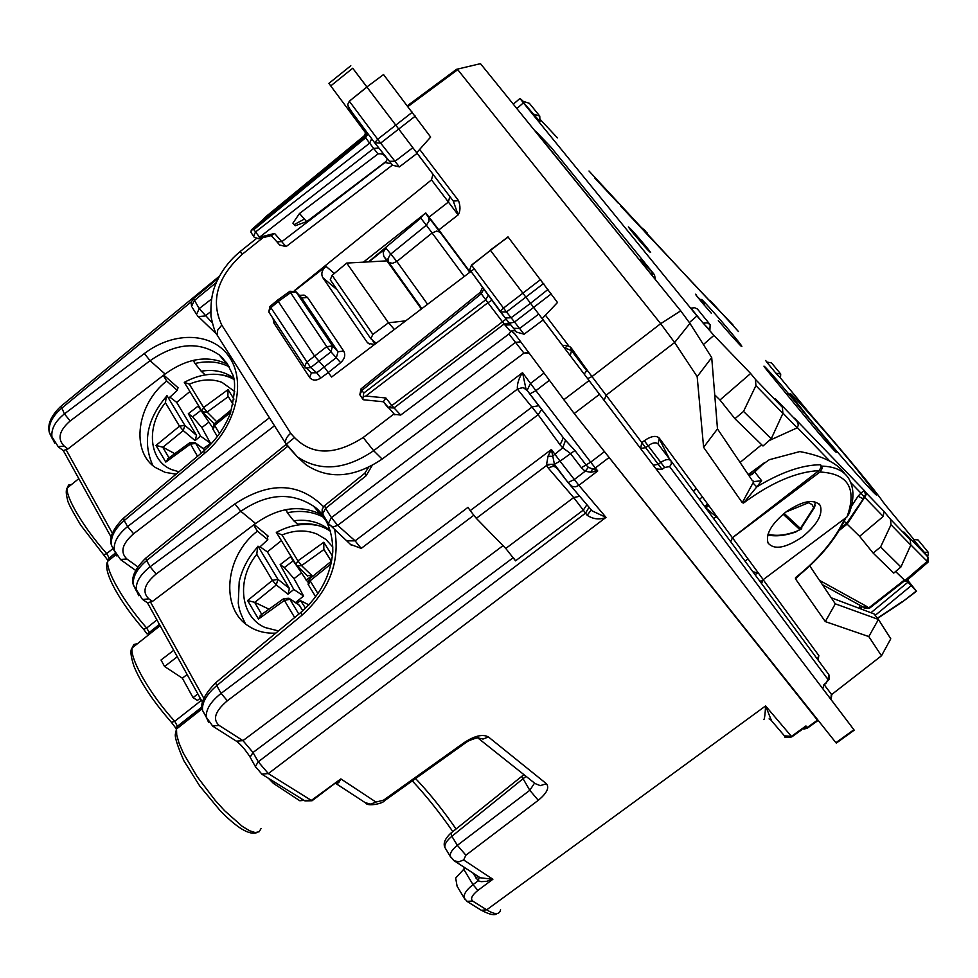 <?xml version="1.0" encoding="UTF-8"?>
<svg xmlns="http://www.w3.org/2000/svg" width="978" height="978" viewBox="0 0 978 978"><rect width="100%" height="100%" fill="white"/><g stroke="black" fill="none" stroke-linecap="round" stroke-linejoin="round"><path stroke-width="1.47" d="M197.862 693.94L193.045 697.607L182.336 678.17L164.573 666.495L161.015 660.003L173.717 650.284M187.128 674.514L182.336 678.17M200.245 698.255L197.397 700.431L193.045 697.607M177.299 656.751L164.573 666.495M168.619 398.352L177.299 390.356L166.7 381.017C136.981 403.963 130.343 451.151 155.404 467.521L165.013 472.301L176.089 474.196M177.58 388.4L177.299 390.356M267.52 536.629L268.18 536.115L267.275 535.895L267.813 539.722L257.41 531.164C224.94 555.663 219.671 608.744 249.048 626.385C256.847 631.385 265.772 633.622 275.82 633.096M267.813 539.722L258.962 547.79M166.7 381.017L163.314 375.405L165.111 374.024C187.25 358.058 208.131 354.843 227.776 364.378M257.41 531.164L253.644 524.941L255.564 523.499C278.889 507.069 301.2 504.281 322.52 515.149M268.18 536.115L254.17 524.55M178.216 387.887L163.742 375.075M529.208 353.302L524.086 353.058M201.407 700.346L174.744 721.287L171.456 722.375M177.519 726.177L175.71 728.011L171.602 722.534C153.167 701.458 140.6 682.644 133.888 666.067C130.673 656.091 130.098 650.052 132.128 647.925C129.683 658.842 150.71 695.358 174.744 721.287L177.47 726.336L202.104 706.96M143.644 629.343L146.688 628.023L149.231 632.46L147.152 633.952M115.221 553.34L109.218 558.132L106.724 553.585L103.705 554.868M415.552 778.561L418.193 781.336C431.029 795.151 443.657 811.043 456.066 829.002M458.548 888.66L457.093 886.215L455.675 878.061L465.063 867.877M452.814 831.606C439.745 812.742 426.469 796.08 412.973 781.593L412.3 780.884M255.564 523.499L240.82 511.298C267.031 493.487 291.212 491.751 313.4 506.091L326.236 520.773M253.644 524.941L152.482 601.397L147.421 602.803M206.248 716.923L202.532 710.431C201.823 702.595 206.566 694.331 216.737 685.627L215.588 682.864L216.15 682.399M136.565 591.238L133.411 585.113C132.433 577.057 136.847 568.878 146.639 560.577L150.111 566.763L156.101 574.062L240.82 511.298L234.891 503.902L150.111 566.763C140.074 574.685 135.49 582.57 136.345 590.419L138.79 595.724M165.111 374.024L150.074 360.699C175.698 342.997 198.717 341.041 219.133 354.831L229.096 366.567M163.314 375.405L67.91 448.988L63.24 450.613M269.463 417.74L127.58 526.592L124.206 520.565C114.634 528.915 110.392 537.166 111.492 545.357L114.634 551.531M54.658 443.144L52.03 437.545C50.832 429.415 54.964 421.53 64.414 413.89L61.027 406.2M52.47 438.988L49.462 432.912C48.166 424.586 52.14 416.445 61.37 408.474L191.297 301.811M274.537 425.748L133.607 533.756L127.58 526.592C117.776 534.563 113.362 542.545 114.34 550.528L116.859 555.969M208.583 722.314L206.297 717.253C205.71 709.625 210.637 701.678 221.089 693.378L216.737 685.627L301.933 615.248L301.053 612.252M250.747 758.243L250.136 757.168L253.021 752.485L242.96 740.639L503.034 545.651M236.358 741.141L242.96 740.639L219.145 725.431C212.348 719.38 215.087 711.153 227.348 700.774L473.719 515.32M261.676 774.087L268.339 773.586L258.253 761.801L255.344 766.483L255.881 767.51M556.873 468.144L568.022 482.545L554.428 464.244L551.396 449.489L470.222 510.626L476.31 518.34L505.773 548.462L515.528 560.834L513.316 557.607L253.021 752.485L258.253 761.801L585.541 513.108L573.683 497.557L579.648 496.274M470.222 510.626L467.985 507.35L221.089 693.378L227.348 700.774M784.393 735.798L791.398 736.422L805.945 725.957L805.187 728.463L807.217 727.522L817.437 720.175L588.646 431.701M817.437 720.175L813.354 714.331M786.129 680.113L633.866 488.584M567.961 482.496L572.533 486.665L575.749 486.763L578.878 485.332L560.027 461.164L554.428 464.244L546.58 464.44L548.035 456.127L551.396 449.489L560.027 461.164L574.954 450.503L564.306 438.988L529.673 393.889M591.262 509.917L587.155 515.308C593.365 519.294 599.648 519.978 606.005 517.374L592.142 510.895L591.005 509.562M555.333 465.846L551.25 464.257L546.629 465.43L546.58 464.44M592.142 510.895L568.022 482.545L574.208 479.587L585.162 471.237L588.401 467.337L597.754 470.956L590.749 472.24L585.162 471.237L581.397 467.728L570.321 453.315L562.729 447.814L552.301 456.384L548.035 456.127M557.704 469.171L555.492 467.019L553.145 466.31L548.083 467.851L573.683 497.557L505.773 548.462M586.886 504.746L583.353 510.076L515.528 560.834M771.495 720.713L765.591 705.933L791.838 736.862L801.41 729.991M763.83 719.563C764.527 719.16 765.114 714.612 765.591 705.933L486.689 909.833C494.905 914.833 499.538 914.809 500.577 909.76M803.769 729.013L805.187 728.463L802.877 729.062L805.945 725.957L807.62 727.974L817.828 720.652M604.086 451.946L590.688 462.166L595.321 467.973L592.411 469.367L590.749 472.24M445.797 848.977L444.892 847.461C444.403 844.283 446.726 840.567 451.873 836.3L450.944 833.097M526.042 776.324L451.873 836.3L457.349 845.322L465.883 855.2L538.267 800.297L529.807 790.297L457.349 845.322C452.154 849.515 449.782 853.183 450.235 856.325M521.787 776.508L529.807 790.297L534.55 783.085M479.306 877.18L478.193 880.799L481.127 881.655L486.641 881.337L492.875 879.259L480.222 877.779L453.474 860.298M538.267 800.297C546.898 793.182 549.599 787.645 546.396 783.696L488.425 736.96C482.814 733.879 474.758 735.737 464.257 742.534L383.437 800.248L375.943 802.058L340.857 778.904L312.508 800.407L311.334 800.407L268.339 773.586L606.005 517.374L578.878 485.332L597.754 470.956L595.321 467.973L608.646 457.826M304.317 800.53L311.334 800.407L340.857 778.904L338.73 782.681L336.077 783.39M159.451 624.477L149.194 632.607M156.932 619.918L146.688 628.023C124.45 602.961 105.93 570.993 107.714 561.274L115.954 554.697M112.69 548.829L106.724 553.585C84.524 529.037 65.538 497.337 67.201 487.998L78.815 478.645M302.312 799.98L299.806 800.75L304.06 800.371L285.283 788.72M299.806 800.75L273.498 783.464L275.27 782.522M365.026 473.095L366.09 475.76L325.576 508.401L324.647 505.638M347.166 540.834L355.1 540.834L361.224 548.401L538.132 414.721L517.35 389.085L523.157 387.545L527.374 390.723M538.756 405.687L532.142 406.934L355.1 540.834L337.679 525.369L331.42 517.643L328.315 523.438L328.938 524.526M350.747 544.501L361.224 548.401M212.189 322.74L199.219 308.596L193.497 298.583M215.979 333.571L216.639 334.17M588.401 467.337L586.03 464.953L590.688 462.166L535.92 390.674L549.306 380.381M517.35 389.085C517.069 383.743 518.805 378.266 522.545 372.63L525.932 388.731L527.325 390.748M563.328 437.753L560.113 444.88L562.729 447.814L565.516 440.357M329.354 525.064L333.217 526.885L337.679 525.369L517.399 389.134L522.582 387.532L525.944 388.767L527.105 390.344L530.504 383.449L535.92 390.674L529.746 393.938L527.105 390.344L560.883 434.525M469.795 272.275L440.088 232.263L436.653 231.065L432.093 232.972L426.371 225.184L390.283 254.463L387.973 258.767L388.731 262.263L383.804 256.432L421.359 308.999M383.804 256.432L383.18 252.287L385.943 248.143L369.024 261.847M394.391 329.452L388.462 322.789L372.887 334.403L370.784 338.657L376.175 343.254M330.821 280.588L330.258 279.781L332.129 275.319L346.725 263.07L386.97 260.869M405.723 320.845L388.462 322.789L346.725 263.07M368.547 261.872L420.748 218.106L423.009 215.148M436.701 227.067L437.044 228.033M419.66 149.414L458.572 200.686C460.565 206.517 460.43 211.248 458.144 214.891L438.841 229.916L470.112 272.031M438.841 229.916L425.809 212.959L363.364 262.165M330.588 531.298C321.09 524.978 310.124 522.607 297.703 524.196L293.73 520.797L287.324 512.753C300.943 509.99 313.266 511.616 324.293 517.631M293.73 520.797C306.774 519.049 318.156 521.677 327.874 528.707L330.43 530.773M205.246 374.941C215.869 373.266 225.343 374.708 233.669 379.268M205.221 374.916L201.187 371.224C213.656 369.183 224.39 371.395 233.375 377.899M201.187 371.224L195.038 363.486C207.715 360.552 219.121 361.664 229.231 366.811M195.038 363.486L193.876 361.591L194.756 360.026M287.324 512.753L286.126 509.587M458.572 200.686L453.291 201.077L416.714 152.739L430.65 137.067L383.535 74.56L366.86 86.981L417.129 153.35L399.354 166.92L395.014 161.297L389.452 161.284L374.806 142.947M383.535 74.56L366.86 86.981L352.728 68.228L330.735 85.917L365.955 133.363M508.144 237.079L557.497 302.483L542.179 318.632M548.022 289.427L530.541 303.302L490.259 250.087L508.181 237.055M372.422 340.295L375.039 344.109M394.415 414.366L400.699 415.051L508.951 333.987L523.976 353.144L528.413 352.227M523.976 353.144L382.154 459.085C354.036 477.887 328.645 479.77 305.967 464.758L300.283 459.55M217.495 335.613L286.896 445.369L297.483 456.983C320.173 471.983 345.564 469.88 373.657 450.699L382.154 459.085M763.182 579.599L761.556 583.511M819.967 472.007L822.29 468.266L820.591 464.746L821.092 467.508L818.928 470.614L732.388 537.753L730.737 541.788L732.485 537.753L819.967 472.007C848.158 473.523 857.18 488.487 847.009 516.897L763.219 579.648L732.485 537.753M732.388 537.753L659.319 438.168L658.084 444C655.969 442.019 652.644 442.606 648.133 445.772L660.786 462.423C665.382 459.305 668.732 458.731 670.847 460.699L828.855 674.637L827.999 679.49L826.031 682.889L829.344 679.025L829.258 675.333M507.594 321.016L505.247 317.984L511.103 317.752L530.541 303.302L656.055 468.927L662.118 469.391L664.612 467.484L669.624 466.579L827.999 679.49M653.218 465.186L658.292 464.342L641.825 442.618L640.578 448.486L645.651 447.667L648.133 445.772L644.306 440.711L641.825 442.618L606.128 395.222L604.123 400.43L822.742 688.659L824.063 684.417L826.007 682.901M664.612 467.484L660.786 462.423L658.292 464.342L662.118 469.391M823.598 685.211L824.063 684.417M697.167 376.664L703.61 447.313L717.485 428.89L711.715 357.581L697.167 376.664L674.624 342.52L660.663 323.681L680.712 310.857L480.479 63.668L456.518 69.34L480.479 63.668M717.485 428.89L752.314 480.614L754.111 481.543L761.666 480.773L756.789 486.897L752.95 482.998L742.265 502.668L743.524 503.047L756.789 486.897C780.823 472.288 802.094 464.892 820.591 464.746M703.61 447.313L742.265 502.668M407.459 105.697L456.518 69.34M881.484 655.786L868.794 636.568L878.44 619.441L890.775 638.805L881.484 655.786L831.606 694.6L830.628 698.769L831.166 699.71L822.645 688.475M800.065 574.416L795.456 578.842L825.31 621.592L868.794 636.568M795.456 578.842L795.53 577.631C818.794 559.049 835.2 539.379 844.747 518.597M586.983 371.139L571.494 350.601L570.639 347.141L566.898 345.589L565.394 348.144L564.477 348.107L584.184 374.085L587.118 370.112L606.103 395.246L674.624 342.52L689.93 323.376L711.715 357.581M845.872 517.753C836.398 538.181 820.689 557.436 798.733 575.516L795.53 577.631M825.31 621.592L835.31 603.842L878.44 619.441L874.039 613.891L831.227 597.778M809.747 565.883L835.31 603.842M748.353 474.733L750.395 474.953L754.735 471.995L761.666 480.773M748.268 474.599L769.295 459.721L799.845 451.567C822.07 455.797 836.862 462.912 844.21 472.887M764.026 463.095L754.735 471.995M644.612 231.639L653.341 240.955M745.028 561.14L747.999 558.915M713.598 518.584L716.642 516.298M587.118 370.112L571.176 347.862M584.196 374.109L587.607 378.62L591.983 376.591L660.663 323.681L457.728 69.646L408.046 106.455M294.378 290.637L431.494 179.879L448.401 202.043L449.807 196.492L453.291 201.077L458.144 214.891L448.401 202.043L429.061 217.092M689.93 323.376L680.712 310.857M349.354 101.186L366.946 87.091M347.667 104.756L348.596 107.69L374.672 142.776L377.691 139.255L380.65 143.106L415.32 116.101M366.872 86.981L349.342 101.199L347.679 104.609L349.415 101.309L377.691 139.255L412.386 112.177M374.672 142.776L380.65 143.106L395.014 161.297L412.838 147.678M348.596 107.69L348.18 106.04M505.247 317.984L469.721 269.659L500.443 311.97L506.482 311.97L503.499 308.082L540.712 279.463M508.01 236.847L471.482 265.099L469.721 269.671L471.494 265.075M388.046 407.716L393.951 407.973L504.135 323.987L504.966 325.026L510.785 324.879L516.506 332.068L524.086 334.207L514.599 322.129M505.577 318.327L499.99 311.407L503.499 308.082L471.628 265.307L490.43 250.307M470.626 271.921L470.112 270.368M822.742 688.659L853.904 729.722L835.921 742.705L574.196 413.523L514.648 333.681L511.201 330.98L515.418 330.662M564.477 348.107L562.436 345.405L567.497 345.589M366.921 86.932L352.728 68.228M431.494 179.879L432.936 174.243L417.129 153.35M328.95 83.338L330.735 85.917M853.904 729.722L830.945 699.392L831.728 695.7M287.728 509.306L286.028 510.638M196.15 359.77L193.876 361.591M389.452 161.284L392.447 165.196L399.354 166.92M277.055 241.945L279.598 244.952L286.065 246.627L274.586 233.449L271.737 235.466L259.121 238.632M269.366 312.874L268.779 311.994L270.71 307.777L278.314 301.468L314.684 356.285L324.354 367.153L331.603 377.043L474.244 268.913M273.009 318.425L273.926 323.07L309.598 377.398L311.456 372.85L316.75 372.765L320.796 378.046L328.498 372.373L340.637 362.679L330.992 351.848L310.698 367.569L316.75 372.765L336.432 357.508L338.009 351.725L343.706 351.053C345.747 355.014 344.721 358.889 340.637 362.679M254.084 237.092L258.583 238.766L259.549 237.214L253.877 229.659L251.273 230.038L250.967 232.373L251.749 233.546M250.967 232.373L253.62 236.334L255.466 232.03L369.635 143.167L377.997 153.949C381.677 153.399 384.256 154.524 385.76 157.324L383.559 153.901M360.369 395.552L359.831 394.733L361.933 390.405L361.188 388.767M483.572 289.5L481.225 293.791L361.933 390.405L363.73 393.083L362.814 399.183L363.669 399.806L383.376 401.762L385.882 397.985L365.845 396.017L363.168 396.75M400.699 415.051L391.848 405.552L388.07 407.716L383.315 401.714M262.544 222.532L262.776 220.405M263.718 218.925L251.273 230.038M366.383 133.937L367.483 135.416M391.359 163.778L384.965 162.544L282.006 241.529L276.994 241.896L271.199 235.6M306.689 221.639L299.488 213.497L292.899 223.155L294.17 224.622L295.197 225.735L306.689 221.639L384.831 162.409C387.459 160.282 387.777 158.595 385.784 157.348L385.784 157.348M299.488 213.497L377.997 153.949M253.119 228.339L364.806 136.541L365.662 137.8L367.704 133.485M371.677 138.766L369.635 143.167L365.662 137.8L253.877 229.659M378.828 147.947L373.657 148.448L259.549 237.214L274.586 233.449M365.845 396.017L487.924 302.728L504.135 323.987L509.966 323.84L513.609 328.315L519.624 328.437L538.731 314.097M508.951 333.987L511.201 330.98M491.689 300.38L487.924 302.728L480.247 292.324M363.73 393.083L485.699 299.843L488.071 295.539M551.262 293.877L514.538 322.043L506.482 311.97L543.682 283.424M337.117 289.732L322.813 277.666C320.845 273.828 321.909 270.05 326.016 266.346L294.684 290.772M322.813 277.666L366.97 342.031L368.315 343.425L374.55 344.476M301.407 297.495L338.009 351.725L332.508 345.98L330.992 351.848L326.762 346.64L332.508 345.98L295.808 291.566L289.891 291.297L290.588 292.666L296.285 292.104L301.86 297.997L307.495 297.434L343.706 351.053M270.038 306.395L310.698 367.569L305.845 368.07L305.173 367.349L304.586 366.457L306.615 362.251L326.762 346.64L290.588 292.666L278.314 301.456L277.728 300.014M821.703 466.115C834.967 466.494 844.038 470.748 848.928 478.89C854.161 487.985 854.271 499.465 849.234 513.34L847.009 516.897M802.437 536.861C785.713 548.169 774.258 550.223 768.072 543.034C765.432 534.294 771.397 523.939 785.982 511.946C802.645 500.699 814.075 498.56 820.273 505.504C823.109 514.379 817.156 524.831 802.437 536.861M906.545 580.663L916.3 591.054L902.388 601.91L916.508 591.238M907.45 579.893L916.3 591.054M859.699 606.922L861.105 609.025M927.853 562.338L905.921 581.201L904.919 580.577L927.022 561.555L927.694 556.739L903.831 531.983L910.225 539.734L910.799 545.101L900.909 567.008L880.616 546.934L891.007 524.734L890.481 519.281L910.225 539.734M928.036 562.191L910.873 544.929M928.171 552.167L918.012 539.905L913.318 539.514L927.621 556.213M895.616 571.507L904.919 580.577L869.308 608.377L864.1 607.961M839.161 530.516L847.095 524.122L859.601 536.323L873.158 553.096L880.616 546.934M822.388 584.648L863.256 607.106L867.156 606.678L819.491 580.357M900.909 567.008L893.733 573.096L873.158 553.096M863.207 499L846.557 523.45L847.095 524.122L864.686 497.35L883.22 516.433L883.978 511.384L890.481 519.281M859.601 536.323L883.22 516.433M840.249 528.682L846.557 523.45L844.234 521.286M738.427 331.505L710.444 300.808L716.043 307.605L695.138 285.588M864.393 497.093L860.933 493.108L858.036 496.274L862.938 498.67L865.579 494.721L864.234 490.479L866.691 493.462L864.686 497.35M850.811 482.68L860.933 493.108L864.234 490.479L794.503 418.181M708.537 299.574L732.901 324.806M589 171.003L697.62 288.241M716.043 307.605L620.529 205.893M618.524 203.436L594.954 178.277M540.443 119.732L557.448 137.898M516.824 108.534L523.413 102.873L520.003 98.436L522.888 100.991M640.504 261.224L537.374 133.546C535.589 131.309 535.492 131.015 537.093 132.666L551.14 147.36L654.441 274.72L655.529 279.769M523.413 102.873L696.959 315.955L713.903 335.393L750.627 373.486L755.444 379.378L755.908 385.601L782.901 413.388L782.376 407.276L775.309 398.657L797.046 421.298L798.366 425.063L797.204 427.826L769.209 440.552M652.314 275.796L651.91 271.97L654.441 274.72M714.735 394.867L719.979 399.99L750.627 373.486M719.979 399.99L734.918 418.706L743.537 411.396L755.908 385.601M734.918 418.706L762.987 445.992L771.239 438.78L782.901 413.388M796.618 420.76L794.821 418.56M702.681 303.278L711.324 313.241M698.133 297.74L702.571 303.156M697.216 296.615L703.426 302.495L704.026 304.904M780.456 378.046L780.713 373.999L775.921 373.217L780.456 378.046M780.383 373.608L771.495 362.862L766.703 362.056L775.921 373.217M632.424 232.251C643.548 245.527 649.624 252.275 650.651 252.458L646.519 247.116C635.566 234.048 629.502 227.324 628.341 226.945L632.424 232.251M709.392 323.755L697.363 308.975L694.698 307.752L690.92 308.131L703.158 323.168L709.881 330.136L710.15 324.684L707.485 322.85L703.158 323.168M927.767 556.396L928.452 552.509L923.758 552.167M538.915 115.025L529.33 103.277L522.276 101.113L539.99 121.675L539.758 116.052L532.717 113.925M740.077 462.447L761.666 444.721M771.239 438.78L743.537 411.396M801.251 529.025L795.872 531.616C784.405 535.541 775.138 536.335 768.085 534.012M800.664 529.367L795.872 531.616M809.295 501.506L808.5 502.741L811.972 504.501L813.684 507.704L799.674 529.514M752.693 571.519L758.769 573.597M702.387 496.873L699.441 499.416M705.786 507.851L718.207 518.426M810.75 420.344C840.126 456.078 882.425 503.609 875.921 493.707L854.613 466.592C825.97 431.836 784.674 385.332 790.64 394.696L810.75 420.344M303.608 596.018L293.791 589.477L280.148 564.661L284.39 567.546L294.011 578.646L303.608 596.018L295.576 602.521M305.576 608.23L300.539 600.626L308.901 604.905M280.148 564.661L290.466 556.763L307.752 581.996M300.539 600.626L296.786 603.304M302.862 610.712L298.73 604.551L288.987 598.304M281.383 540.614L267.373 551.898L289.439 588.475L287.984 594.184L293.791 589.477M306.077 580.088L312.116 575.749L301.566 565.626L297.923 560.871L295.943 564.453L297.08 565.969L301.566 565.626L323.962 549.514M307.141 575.59L312.116 575.749M332.875 547.118L325.931 539.465L317.116 534.122C306.2 529.709 294.512 529.978 282.055 534.954L276.407 532.46L296.383 565.186L307.508 575.944M323.828 549.294L323.804 542.252L297.923 560.871L282.055 534.954M308.412 584.893L310.112 580.798L317.984 593.658M268.987 609.196L254.818 602.362L276.297 584.942L277.911 579.306L272.397 580.394L276.297 584.942L287.984 594.184M254.818 602.362L247.593 600.516L272.397 580.394L256.774 554.318L257.617 547.02C248.302 557.216 242.165 568.78 239.207 581.739L238.253 603.181C239.28 608.878 239.097 610.883 245.454 623.756M261.432 614.624L258.473 619.05L247.593 600.516M299.757 605.578L288.877 598.243M260.014 546.763L267.373 551.898M210.478 443.266L200.576 436.102L188.326 413.694L192.605 416.836L201.871 427.582L210.478 443.266L206.835 446.249M207.629 447.606L206.651 446.139L208.204 447.068M188.326 413.694L198.094 406.127L212.434 427.386M206.651 446.139L203.265 448.609M189.928 391.542L176.651 402.337L196.541 435.308L195.074 440.601L200.576 436.102M213.228 422.875L214.39 423.67M234.659 391.481L221.994 382.361C211.92 378.62 201.04 379.232 189.341 384.158L184.267 382.276L202.324 411.86L207.128 412.093L203.62 407.496L201.847 411.078L202.862 412.496M233.021 404.232L227.874 395.858L228.057 389.623L203.62 407.496L189.341 384.158M213.143 429.599L214.585 425.418L219.659 433.731M174.781 453.67L162.91 447.227L183.241 430.589L184.866 425.381L179.487 426.188L183.241 430.589L195.074 440.601M162.91 447.227L156.015 445.418L179.487 426.188L165.429 402.716L166.321 396.555M168.522 458.242L165.795 462.081L156.015 445.418M204.928 450.051L194.854 442.521L189.744 442.753L197.507 456.274M169.817 397.092L176.651 402.337M472.851 872.963L478.193 880.799L473.034 884.65L477.887 890.408C471.995 895.2 470.247 898.758 472.655 901.068L486.689 909.833L481.359 910.298C489.978 914.748 495.1 915.836 496.726 913.574M463.584 869.026L473.034 884.65C466.555 889.735 463.572 894.149 464.073 897.877L464.868 899.344M466.922 901.349L472.655 901.068M261.114 828.452L259.133 831.765L255.221 832.571L249.524 830.75L242.287 826.373L224.634 810.738L215.087 800.224L197.03 776.471L183.351 753.182L179.047 743.207L176.737 735.028L176.492 729.026L177.47 726.336M175.673 727.987L176.358 729.343M160.123 625.688L132.128 647.925L133.864 644.49L137.568 643.61M109.218 558.132L107.714 561.274C101.908 571.03 120.869 603.389 143.742 629.465L147.091 633.976M107.861 560.467L103.974 555.027M71.675 484.391L68.558 485.076L67.201 487.998C65.832 489.966 65.954 493.951 67.58 499.954C67.568 502.166 71.981 510.614 80.819 525.284L107.58 559.929M156.101 574.062C144.316 583.988 141.908 592.252 148.852 598.854L152.482 601.397M234.891 503.902C269.476 481.347 299.023 482.288 323.522 506.714M334.721 529.868C340.271 561.8 329.341 590.26 301.933 615.248M142.348 599.257L133.375 585.027C130.918 577.631 135.025 568.695 145.698 558.206L146.223 557.778M142.702 599.502L148.852 598.854M150.074 360.699L70.171 420.968L64.414 413.89L144.365 353.523L150.074 360.699M67.91 448.988L64.255 446.176C57.14 438.988 59.12 430.589 70.171 420.968M203.791 451.017L204.5 453.413L124.206 520.565L123.729 517.985M144.365 353.523C174.365 330.613 213.803 332.165 229.989 358.021C246.578 383.547 235.001 428.193 204.5 453.413M57.983 446.591L64.255 446.176M481.127 910.151L467.252 901.557L464.073 897.877L457.081 886.215M120.355 559.465L126.895 559C119.891 552.215 122.128 543.805 133.607 533.756M137.764 566.812L126.895 559M287.569 446.396L146.639 560.577L145.698 558.206L294.158 437.899M212.409 725.945L219.145 725.431M476.31 518.34L546.629 465.43L548.083 467.851M589.049 507.276L585.541 513.108L587.155 515.308M543.927 373.119L530.504 383.449L522.545 372.63L331.42 517.643L325.576 508.401L322.495 514.196L323.021 515.039M477.887 890.408L492.875 879.259L463.658 859.968L465.883 855.2M463.658 859.968L458.865 861.814L454.195 860.774M451.005 857.694L444.88 847.449M546.396 783.696L540.296 785.652L535.198 783.61M477.839 737.877L483.046 739.05L488.425 736.96M464.257 742.534L465.54 742.877C470.271 738.916 481.274 737.143 477.606 737.718M465.125 743.17L384.977 800.395L383.437 800.248M375.943 802.058L370.772 804.112L365.271 802.706M477.802 876.202L476.066 878.268M312.055 800.75L304.916 800.896M273.498 783.464L268.412 778.268M248.412 754.466L244.537 749.209M372.178 465.504L366.09 475.76M210.612 311.762L205.172 315.98L198.216 316.603L197.617 315.992M211.407 299.134L199.219 308.596L196.59 314.378L192.201 307.41M216.456 282.361L194.194 300.637L191.578 306.42L191.162 302.336L193.241 298.779M197.25 315.527L216.713 334.28M581.397 467.728L586.03 464.953L574.954 450.503M563.218 437.606L562.57 436.714M560.113 444.88L538.132 414.721L541.653 409.452M66.223 449.966L112.397 533.279M150.685 602.387L203.815 698.268M385.943 248.143L396.86 261.481L392.276 263.4L388.731 262.263L421.873 308.608M464.257 276.481L432.093 232.972L396.86 261.481L427.582 304.28M372.887 334.403L332.129 275.319M440.088 232.263L428.413 216.957L429.085 221.052L426.371 225.184L420.748 218.106M428.413 216.957L425.479 213.216M430.075 218.4L469.856 272.226M432.973 222.165L433.254 222.935M500.223 311.028L495.223 304.305M310.124 524.428L309.513 523.89M520.699 341.835L515.43 342.41L373.657 450.699L363.168 437.521C332.972 456.812 308.816 455.406 290.71 433.303C286.688 436.665 285.001 439.978 285.613 443.266L297.483 456.983M263.009 237.666L242.055 254.427C217.14 277.422 210.392 300.992 221.798 325.099L290.71 433.303M221.798 325.099L217.739 330.026L217.128 335.038C215.184 332.801 213.131 326.579 210.991 316.359C210.221 295.087 214.683 286.701 216.749 281.688C222.177 269.952 230.026 259.867 240.307 251.432L240.686 251.126M242.055 254.427L240.307 251.419L256.26 238.656M658.084 444L671.091 461.066L671.348 464.159L669.624 466.579M818.146 660.15L818.818 655.541L763.121 579.636M818.818 655.541L817.4 659.123M644.306 440.711C651.128 436.029 656.128 435.173 659.319 438.168M754.111 481.543L752.95 482.998M831.63 694.588L824.161 684.673M818.928 470.614C796.226 471.836 771.092 482.655 743.524 503.047M704.637 506.445L707.742 504.171M751.336 474.758L753.561 473.144M705.444 507.545L708.561 505.284M545.443 315.185L568.695 345.833M542.203 318.608L562.484 345.405M587.607 378.62L604.123 400.43M543.145 319.916L524.086 334.207M589.049 380.589L563.731 399.806M599.477 394.354L574.196 413.523M432.936 174.243L449.807 196.492M392.374 165.111L286.065 246.627M394.012 413.938L363.168 437.521M309.598 377.398C312.41 380.748 316.151 380.955 320.796 378.046M273.926 323.07L275.197 321.75M268.767 311.97L304.586 366.457L311.261 372.691M276.652 241.517L279.598 244.952M506.103 319.072L391.848 405.552L385.882 397.985M262.837 222.299L262.85 220.343M263.168 219.427L264.084 218.607M385.039 155.759L386.982 158.24M264.366 217.886L364.476 135.587L364.806 136.541L366.273 131.578M366.09 131.333L364.476 135.587M511.115 325.271L508.462 321.97M504.966 325.026L510.834 331.762M510.296 324.231L509.355 323.021M759.747 581.066L761.996 580.92M755.089 574.758L756.911 573.365M294.17 224.622L304.207 219.182M334.342 273.461L326.016 266.346M369.488 344.109L366.97 342.031M299.402 295.368L304.097 295.099L307.495 297.434M290.05 291.175L277.593 300.112M638.854 225.49L647.558 233.29M831.043 699.502L831.202 694.979M565.174 349.024L565.394 348.144L571.494 350.601L570.247 355.723M861.887 606.36L861.3 609.098M875.2 615.358L910.983 585.859M870.958 612.729L907.853 582.277M815.689 420.418L809.038 412.606M808.977 412.52L780.468 378.021M913.782 539.355L886.716 506.604M882.951 501.897L882.572 501.347C878.048 493.951 843.464 452.166 815.738 420.479M886.643 506.518L882.572 501.347M765.578 360.503L766.935 361.994M927.511 556.054L927.694 556.739M904.369 580.052L868.635 608.01L867.156 606.678M866.691 493.462L883.978 511.384M891.007 524.734L910.799 545.101M689.356 322.593L696.959 315.955M551.14 147.36L536.788 132.348M703.402 344.537L713.903 335.393M755.444 379.378L782.376 407.276M782.987 413.181L797.204 427.826M830.004 461.237L797.4 427.643M704.05 303.327L704.49 305.454M718.317 320.637L719.527 322.006C739.979 346.029 750.26 355.845 733.488 335.503C717.485 315.992 694.453 290.588 703.537 302.532L703.426 302.495M698.035 297.618C695.113 294.011 694.637 293.241 696.617 295.295M858.036 496.274L851.41 506.311M696.287 488.56L693.231 491.005M669.331 458.719L659.062 438.389M693.818 490.565L696.568 488.939M801.715 528.438L799.723 529.465L783.121 514.22M784.111 513.401L800.823 528.792L814.552 507.399M814.625 501.702L815.2 503.352L813.684 507.704L815.42 505.394M785.86 512.044L808.5 502.741L808.598 501.58M789.075 394.403L828.293 441.958C847.082 464.672 829.283 446.041 811.019 423.804L771.324 375.613C753.219 353.681 772.094 373.73 789.075 394.403L786.092 393.547M828.293 441.958L825.762 441.151M639.783 259.402L651.91 271.97M632.742 251.652L633.377 252.055M536.726 133.106L537.374 133.546M877.437 618.169L902.254 601.666M294.011 578.646L301.358 573.035M284.39 567.546L293.18 560.822M332.422 556.054L323.804 542.252M331.285 561.274L323.84 549.306M309.464 578.964L310.112 580.798L331.126 563.768M289.439 588.475L277.911 579.306L257.996 546.176M261.737 614.404L254.573 602.252M284.036 598.377L284.402 600.419L294.659 617.534M298.828 614.086L289.94 599.294L284.402 600.419L258.473 619.05M276.236 532.191L276.371 532.399C290.564 524.783 304.855 522.582 319.219 525.809M256.774 554.318C236.248 579.123 240.05 616.849 265.001 627.497L278.437 630.932M202.825 412.459L213.473 423.144M201.871 427.582L208.864 422.154M192.605 416.836L200.942 410.369M216.737 421.762L207.128 412.093L228.277 396.628M233.974 399.11L228.057 389.623M214.06 423.951L214.585 425.418L230.759 412.178M196.541 435.308L184.866 425.381L166.932 395.552M169.011 457.875L162.666 447.093M190.013 442.545L167.311 459.122M201.456 452.973L195.673 443.376L190.282 444.208L165.795 462.081M165.429 402.716C145.832 426.127 148.693 460.638 171.725 469.636L178.962 471.787M257.006 832.559C249.561 835.493 237.263 828.17 220.123 810.603L199.708 785.97L183.864 760.737C177.531 746.104 174.695 737.229 175.38 734.087L176.492 729.026L202.226 708.708M149.231 632.46L148.607 632.974M318.999 511.042L313.4 506.078M202.532 710.383C199.781 703.854 204.133 694.686 215.588 682.864L300.625 612.619C320.026 595.663 330.747 575.394 332.789 551.8C333.107 523.413 319.146 509.452 313.4 506.091M223.828 359.244L219.133 354.831L227.104 363.315L232.214 373.718C235.967 380.039 235.258 393.486 230.087 414.061C224.268 428.352 215.38 440.772 203.436 451.323L123.265 518.377C112.837 529.074 108.9 538.047 111.48 545.272M63.325 450.687L58.301 446.836L49.438 432.838M49.438 432.789C47.164 424.672 50.88 415.919 60.599 406.567L219.573 276.053M114.377 550.59L111.492 545.357M114.353 550.553L120.685 559.709M135.636 570.418L120.697 559.709M206.334 717.314L202.532 710.431M285.283 788.733L262.031 774.319L255.344 766.495L250.136 757.168C245.612 750.016 241.126 744.747 236.688 741.348L212.752 726.165L206.297 717.253M590.675 509.183L592.032 510.785M770.921 720.04L784.759 736.226C784.001 737.62 786.349 737.852 791.789 736.886M769.075 718.891L770.909 720.016M454.183 860.774L450.235 856.337M534.795 783.292L477.777 737.889M384.415 800.811C383.413 803.341 367.642 806.936 365.772 803.036L335.87 783.512M444.892 847.474C443.022 843.464 444.929 838.769 450.613 833.366L523.927 774.625M177.544 726.165L202.104 706.837M149.255 632.448L159.414 624.404M109.328 557.925L115.172 553.242M284.072 787.975L285.148 788.647M368.523 467.398L364.721 473.34L324.28 505.932M351.481 545.357L328.315 523.438L322.068 512.985L322.214 509.147L324.317 505.895M218.51 278.045L193.216 298.816M807.596 727.999L804.258 729.05M63.362 450.699L111.284 537.374M147.495 602.864L202.544 702.4M147.544 602.888L142.69 599.502M370.796 338.681L330.246 279.757M497.949 308.131L495.174 304.39M308.229 524.33L307.569 523.756M330.491 531.005L327.874 528.707M297.508 457.007L305.967 464.758M824.234 684.612L826.19 683.084M704.588 506.384L707.705 504.122M748.231 474.538L764.405 462.728M705.713 507.912L708.83 505.65M751.593 474.648L753.28 473.425M347.667 104.719C350.258 109.817 345.613 104.047 374.635 142.69L386.726 157.947M350.809 65.746L328.865 83.411M854.222 730.187L836.276 743.133M480.161 292.385L361.016 388.902L359.831 394.745L362.814 399.183M394.904 414.868L383.364 401.762M392.447 165.196L389.709 161.651M251.407 229.916L364.855 136.663L366.774 132.238M516.506 332.068L508.633 322.129M515.406 334.708L514.281 333.229M509.966 323.84L508.694 322.214M482.362 287.85L480.222 292.349M514.489 322.092C510.186 323.351 508.034 323.168 508.059 321.53L505.455 318.217M277.532 300.173L269.904 306.505L268.791 312.019M301.371 297.446L296.187 291.957M645.614 231.028L638.524 225.136M818.818 503.682L820.273 505.504M860.041 605.345L859.674 607.032M927.975 562.228L928.44 557.423M863.012 606.971L864.332 608.157L869.197 608.475M513.303 104.194L520.003 98.436M741.031 346.078L738.292 343.266M694.197 490.858L693.512 491.384M796.068 531.873C785.395 535.663 775.97 536.702 767.779 535.003M534.685 130.587L536.824 132.385M877.608 618.377L902.339 601.935M331.346 561.225L323.571 548.768M331.689 560.944L309.244 579.147L308.094 584.379L315.711 596.837M288.913 598.255L283.73 598.609L260.185 615.529M233.033 404.146L227.874 395.858M231.603 409.586L213.864 424.097L212.788 429L217.483 436.701M205.013 449.868L195.013 442.631M230.49 377.068C215.49 372.019 200.123 373.767 184.377 382.312M152.849 465.54C142.482 442.288 146.969 419.293 166.321 396.542"/></g></svg>
